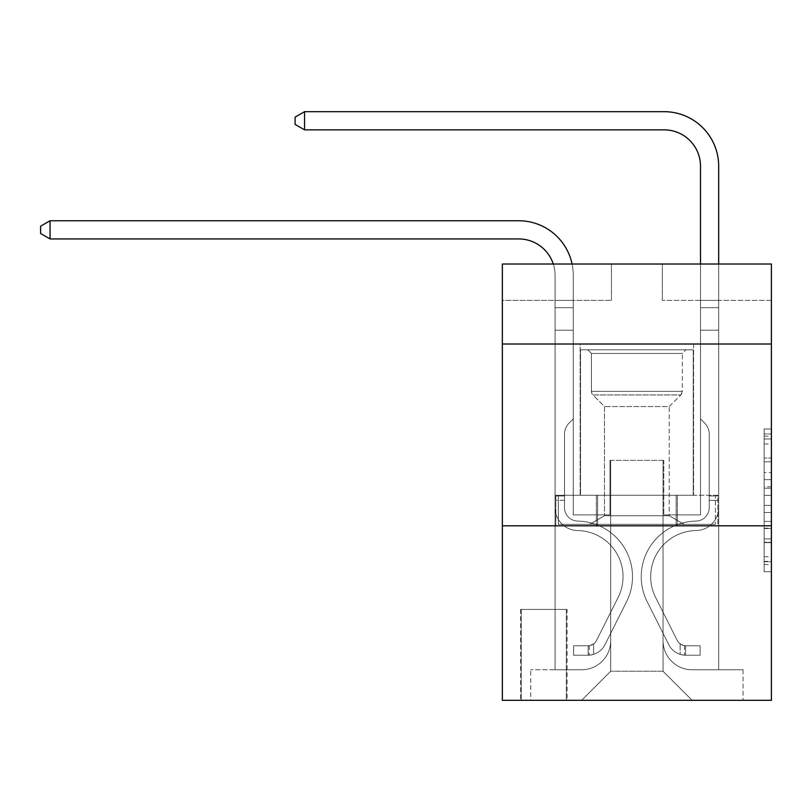 <?xml version="1.0" encoding="UTF-8"?>
<svg xmlns="http://www.w3.org/2000/svg" width="812" height="812" viewBox="0 0 812 812"><rect width="100%" height="100%" fill="white"/><g stroke="black" fill="none" stroke-linecap="round" stroke-linejoin="round"><path stroke-width="0.61" stroke-dasharray="4.06 3.04" d="M764.133 472.513L764.133 495.35L771.4 495.35L771.4 564.584L771.4 436.115L771.4 495.35L764.133 495.35L764.133 433.973L764.133 571.729L764.133 428.969L764.133 561.731L771.4 561.731L764.133 561.731L771.4 561.731L764.133 561.731L764.133 538.894L764.133 571.729L771.4 571.729L771.4 428.969L771.4 561.376L771.4 505.348L764.133 505.348L771.4 505.348L771.4 538.894L771.4 438.967L764.133 438.967L771.4 438.967L771.4 571.729L771.4 436.115L771.4 571.729L764.133 571.729L764.133 428.969L771.4 428.969L771.4 436.115L771.4 428.969L771.4 436.115L771.4 428.969L771.4 433.973L771.4 428.969L764.133 428.969L764.133 438.967L771.4 438.967L764.133 438.967L764.133 472.513L771.4 472.513M693.59 344.014L693.59 495.259L580.154 495.259L693.59 495.259L580.154 495.259L693.59 495.259L693.59 344.014L580.154 344.014L580.154 495.259L580.154 344.014L693.59 344.014M567.07 609.426L520.533 609.426L567.07 609.426L567.07 700.32L520.533 700.32L567.07 700.32M520.533 609.426L520.533 700.32M771.4 486.784L771.4 479.648L771.4 486.784L764.133 486.784L764.133 458.059L764.133 542.639L764.133 521.405L771.4 521.405L764.133 521.405L764.133 571.729L771.4 571.729L764.133 571.729L771.4 571.729L764.133 571.729L764.133 428.969L771.4 428.969L764.133 428.969L771.4 428.969L764.133 428.969L764.133 486.784L771.4 486.784M771.4 525.8L771.4 700.32L502.354 700.32L502.354 525.8L771.4 525.8L771.4 264.022L662.328 264.022L771.4 264.022L771.4 300.379L771.4 264.022L502.354 264.022L611.426 264.022L502.354 264.022L502.354 300.379L611.426 300.379L502.354 300.379L502.354 264.022L502.354 344.014L771.4 344.014L502.354 344.014L502.354 525.8L771.4 525.8L502.354 525.8M555.073 300.379L555.073 669.778L581.605 669.778A29.09 29.09 0 0 0 610.695 640.688L610.695 460.353L610.695 671.23L610.695 460.353L610.695 671.23L610.695 460.353L663.049 460.353L663.049 640.688A29.09 29.09 0 0 0 692.139 669.778L718.681 669.778L718.681 300.379L718.681 669.778L718.681 300.379L718.681 669.778L718.681 300.379L718.681 669.778L718.681 300.379L718.681 669.778L743.041 669.778L692.139 669.778L718.681 669.778L692.139 669.778L718.681 669.778L692.139 669.778L718.681 669.778L718.681 300.379L700.502 300.379L718.681 300.379L700.502 300.379L718.681 300.379L700.502 300.379L718.681 300.379L700.502 300.379L718.681 300.379L700.502 300.379L718.681 300.379L718.681 669.778L692.139 669.778A29.09 29.09 0 0 1 663.049 640.688A29.09 29.09 0 0 0 692.139 669.778A29.09 29.09 0 0 1 663.049 640.688A29.09 29.09 0 0 0 692.139 669.778A29.09 29.09 0 0 1 663.049 640.688A29.09 29.09 0 0 0 692.139 669.778A29.09 29.09 0 0 1 663.049 640.688L663.049 460.353L663.049 671.23L610.695 671.23L663.049 671.23L692.139 700.32L743.041 700.32L581.605 700.32L692.139 700.32L663.049 671.23L692.139 700.32L663.049 671.23L663.049 460.353L663.049 671.23L663.049 460.353L609.974 460.353L609.974 514.889L573.252 514.889L573.252 300.379L555.073 300.379L555.073 669.778L581.605 669.778A29.09 29.09 0 0 0 610.695 640.688L610.695 460.353L609.974 460.353L609.974 514.889L573.252 514.889L573.252 300.379L555.073 300.379L555.073 669.778L581.605 669.778L530.713 669.778L581.605 669.778L555.073 669.778L555.073 300.379L555.073 669.778L555.073 300.379L555.073 669.778L555.073 300.379L573.252 300.379L555.073 300.379L573.252 300.379L555.073 300.379L573.252 300.379L555.073 300.379L573.252 300.379L555.073 300.379L555.073 669.778L555.073 300.379M610.695 640.688L610.695 460.353L609.974 460.353L609.974 514.889L573.252 514.889L573.252 300.379L573.252 514.889L573.252 300.379L573.252 514.889L573.252 300.379L573.252 514.889L573.252 300.379L573.252 514.889L609.974 514.889L573.252 514.889L609.974 514.889L573.252 514.889L609.974 514.889L573.252 514.889L609.974 514.889L609.974 460.353L609.974 514.889L609.974 460.353L609.974 514.889L609.974 460.353L609.974 514.889L609.974 460.353L610.695 460.353L609.974 460.353L610.695 460.353L609.974 460.353L610.695 460.353L609.974 460.353L610.695 460.353L610.695 640.688A29.09 29.09 0 0 1 581.605 669.778A29.09 29.09 0 0 0 610.695 640.688A29.09 29.09 0 0 1 581.605 669.778A29.09 29.09 0 0 0 610.695 640.688A29.09 29.09 0 0 1 581.605 669.778A29.09 29.09 0 0 0 610.695 640.688M771.4 300.379L662.328 300.379L771.4 300.379M521.253 700.32L566.34 700.32L521.253 700.32L521.253 609.426L566.34 609.426L566.34 700.32L566.34 609.426L521.253 609.426L521.253 700.32M530.713 700.32L581.605 700.32L610.695 671.23L581.605 700.32L610.695 671.23L581.605 700.32L530.713 700.32L530.713 669.778L530.713 700.32M663.78 460.353L663.049 460.353L663.78 460.353L663.049 460.353L663.78 460.353L663.049 460.353L663.78 460.353L663.049 460.353L663.78 460.353L663.049 460.353L663.78 460.353L663.78 514.889L663.78 460.353M662.328 300.379L662.328 264.022L662.328 300.379M611.426 300.379L611.426 264.022L611.426 300.379M743.041 669.778L743.041 700.32L743.041 669.778M700.502 300.379L700.502 514.889L663.78 514.889L700.502 514.889L663.78 514.889L700.502 514.889L663.78 514.889L700.502 514.889L663.78 514.889L700.502 514.889L663.78 514.889L700.502 514.889L700.502 300.379M717.899 525.8L555.844 525.8L717.899 525.8L717.899 495.259L555.844 495.259L677.391 495.259L677.391 525.8L677.391 495.259L596.363 495.259L596.363 525.8L596.363 495.259L555.844 495.259L555.844 525.8L555.844 495.259L717.899 495.259L717.899 525.8M771.4 344.014L502.354 344.014M596.363 495.259L596.363 525.8L596.363 495.259M677.391 495.259L677.391 525.8L677.391 495.259M764.133 495.35L771.4 495.35L764.133 495.35M764.133 433.973L764.133 428.969L764.133 433.973L771.4 433.973L764.133 433.973M764.133 542.284L764.133 512.484L764.133 542.284L771.4 542.284L764.133 542.284M764.133 512.484L764.133 505.348L771.4 505.348L764.133 505.348L764.133 512.484L771.4 512.484L764.133 512.484M764.133 458.059L764.133 438.967L764.133 458.059L771.4 458.059L764.133 458.059M764.133 428.969L771.4 428.969L764.133 428.969L764.133 436.115L764.133 428.969L771.4 428.969M764.133 571.729L771.4 571.729L764.133 571.729L764.133 564.584L764.133 571.729M50.05 220.752L518.706 220.752L50.05 220.752L40.6 226.213L50.05 220.752L40.6 226.213L50.05 220.752L518.706 220.752A54.536 54.536 143.4 0 1 573.252 275.288L573.252 418.911L573.252 330.19L555.073 330.19L555.073 507.642A22.909 22.909 143.4 0 0 577.616 530.54A22.909 22.909 143.4 0 1 555.073 507.642A22.909 22.909 143.4 0 0 577.616 530.54A22.909 22.909 143.4 0 1 555.073 507.642A22.909 22.909 143.4 0 0 577.616 530.54A22.909 22.909 143.4 0 1 555.073 507.642A22.909 22.909 143.4 0 0 577.616 530.54A22.909 22.909 143.4 0 1 555.073 507.642A22.909 22.909 143.4 0 0 577.616 530.54A22.909 22.909 143.4 0 1 555.073 507.642A22.909 22.909 -36.6 0 0 577.616 530.54A46.172 46.172 -36.6 0 1 618.135 597.449A46.172 46.172 -36.6 0 0 577.616 530.54A46.172 46.172 -36.6 0 1 618.135 597.449A46.172 46.172 -36.6 0 0 577.616 530.54A46.172 46.172 -36.6 0 1 618.135 597.449A46.172 46.172 -36.6 0 0 577.616 530.54A46.172 46.172 -36.6 0 1 618.135 597.449A46.172 46.172 -36.6 0 0 577.616 530.54A46.172 46.172 -36.6 0 1 618.135 597.449A46.172 46.172 -36.6 0 0 577.616 530.54A46.172 46.172 143.4 0 1 618.135 597.449L596.566 640.374L618.135 597.449A46.172 46.172 -36.6 0 0 577.616 530.54A46.172 46.172 143.4 0 1 618.135 597.449L596.566 640.374L618.135 597.449A46.172 46.172 -36.6 0 0 577.616 530.54A46.172 46.172 143.4 0 1 618.135 597.449L596.566 640.374A9.815 9.815 143.4 0 1 593.613 643.875C588.101 646.403 588.101 646.403 593.613 643.875C588.101 646.403 588.101 646.403 593.613 643.875A9.815 9.815 -36.6 0 0 596.566 640.374L618.135 597.449A46.172 46.172 -36.6 0 0 577.616 530.54A46.172 46.172 143.4 0 1 618.135 597.449L596.566 640.374A9.815 9.815 -36.6 0 1 588.152 645.773A9.815 9.815 -36.6 0 0 596.566 640.374A9.815 9.815 143.4 0 1 593.613 643.875C588.101 646.403 588.101 646.403 593.613 643.875C588.101 646.403 588.101 646.403 593.613 643.875A9.815 9.815 -36.6 0 0 596.566 640.374L618.135 597.449L596.566 640.374A9.815 9.815 -36.6 0 1 588.152 645.773A9.815 9.815 -36.6 0 0 596.566 640.374A9.815 9.815 143.4 0 1 593.613 643.875C588.101 646.403 588.101 646.403 593.613 643.875C588.101 646.403 588.101 646.403 593.613 643.875A9.815 9.815 -36.6 0 0 596.566 640.374L618.135 597.449L596.566 640.374A9.815 9.815 -36.6 0 1 588.152 645.773A9.815 9.815 -36.6 0 0 596.566 640.374A9.815 9.815 143.4 0 1 593.613 643.875C588.101 646.403 588.101 646.403 593.613 643.875C588.101 646.403 588.101 646.403 593.613 643.875A9.815 9.815 -36.6 0 0 596.566 640.374L618.135 597.449L596.566 640.374A9.815 9.815 -36.6 0 1 588.152 645.773A9.815 9.815 -36.6 0 0 596.566 640.374A9.815 9.815 143.4 0 1 593.613 643.875A9.815 9.815 -36.6 0 0 596.566 640.374L618.135 597.449L596.566 640.374A9.815 9.815 -36.6 0 1 588.152 645.773L573.607 645.784L573.607 655.233L573.607 645.784L588.152 645.773L588.152 655.233L573.607 655.233L588.152 655.233L588.152 645.773L573.607 645.784L573.607 655.233L573.607 645.784L588.152 645.773L588.152 655.233L573.607 655.233L588.152 655.233L588.152 645.773L573.607 645.784L573.607 655.233L573.607 645.784L588.152 645.773L588.152 655.233L573.607 655.233L588.152 655.233L588.152 645.773L573.607 645.784L573.607 655.233L573.607 645.784L588.152 645.773L588.152 655.233L573.607 655.233L588.152 655.233L588.152 645.773L573.607 645.784L588.152 645.773L588.152 655.233L588.152 645.773A9.815 9.815 -36.6 0 0 596.566 640.374L618.135 597.449A46.172 46.172 -36.6 0 0 577.616 530.54A22.909 22.909 143.4 0 1 555.073 507.642L555.073 275.288A36.357 36.357 -36.6 0 0 518.706 238.931L50.05 238.931L50.05 220.752L518.706 220.752A54.536 54.536 143.4 0 1 573.252 275.288L573.252 330.19L555.073 330.19L555.073 275.288A36.357 36.357 -36.6 0 0 518.706 238.931L50.05 238.931L40.6 233.48L40.6 226.213L40.6 233.48L50.05 238.931L50.05 220.752L518.706 220.752A54.536 54.536 143.4 0 1 573.252 275.288L573.252 307.697L555.073 307.697L555.073 330.19L555.073 307.697L573.252 307.697L573.252 418.911L569.151 423.001A15.804 15.804 -36.6 0 0 564.523 434.176A15.804 15.804 143.4 0 1 569.151 423.001L573.252 418.911L573.252 330.19L555.073 330.19L555.073 275.288A36.357 36.357 -36.6 0 0 518.706 238.931L50.05 238.931L40.6 233.48L40.6 226.213L50.05 220.752L50.05 238.931L50.05 220.752L40.6 226.213L40.6 233.48L50.05 238.931L40.6 233.48L40.6 226.213L50.05 220.752L518.706 220.752A54.536 54.536 143.4 0 1 573.252 275.288L573.252 307.697L555.073 307.697L555.073 275.288A36.357 36.357 -36.6 0 0 518.706 238.931L50.05 238.931L50.05 220.752L518.706 220.752A54.536 54.536 143.4 0 1 573.252 275.288L573.252 330.19L573.252 307.697L555.073 307.697L555.073 330.19L555.073 307.697L573.252 307.697L573.252 330.19L555.073 330.19L555.073 507.642A22.909 22.909 -36.6 0 0 577.616 530.54A22.909 22.909 143.4 0 1 555.073 507.642L555.073 330.19L573.252 330.19L573.252 418.911L569.151 423.001A15.804 15.804 -36.6 0 0 564.523 434.176A15.804 15.804 143.4 0 1 569.151 423.001L573.252 418.911L573.252 307.697L555.073 307.697L555.073 275.288A36.357 36.357 -36.6 0 0 518.706 238.931L50.05 238.931L40.6 233.48L50.05 238.931L50.05 220.752L50.05 238.931L518.706 238.931L50.05 238.931L50.05 220.752L40.6 226.213L40.6 233.48L40.6 226.213L50.05 220.752L518.706 220.752A54.536 54.536 143.4 0 1 573.252 275.288L573.252 330.19L555.073 330.19L555.073 507.642A22.909 22.909 -36.6 0 0 577.616 530.54A22.909 22.909 143.4 0 1 555.073 507.642L555.073 330.19L573.252 330.19L573.252 418.911L569.151 423.001A15.804 15.804 -36.6 0 0 564.523 434.176A15.804 15.804 143.4 0 1 569.151 423.001L573.252 418.911L573.252 307.697L555.073 307.697L555.073 275.288A36.357 36.357 -36.6 0 0 518.706 238.931L50.05 238.931L50.05 220.752L518.706 220.752A54.536 54.536 143.4 0 1 573.252 275.288L573.252 307.697L555.073 307.697L555.073 507.642A22.909 22.909 -36.6 0 0 577.616 530.54A22.909 22.909 143.4 0 1 555.073 507.642L555.073 330.19L573.252 330.19L573.252 418.911L569.151 423.001A15.804 15.804 -36.6 0 0 564.523 434.176A15.804 15.804 143.4 0 1 569.151 423.001L573.252 418.911L573.252 330.19L555.073 330.19L555.073 507.642A22.909 22.909 -36.6 0 0 577.616 530.54A46.172 46.172 143.4 0 1 618.135 597.449A46.172 46.172 -36.6 0 0 577.616 530.54A22.909 22.909 143.4 0 1 555.073 507.642L555.073 275.288A36.357 36.357 -36.6 0 0 518.706 238.931L50.05 238.931L40.6 233.48L50.05 238.931M564.523 495.99L564.523 507.642A13.449 13.449 143.4 0 0 577.758 521.091A13.449 13.449 143.4 0 1 564.523 507.642A13.449 13.449 143.4 0 0 577.758 521.091A13.449 13.449 143.4 0 1 564.523 507.642A13.449 13.449 143.4 0 0 577.758 521.091A13.449 13.449 143.4 0 1 564.523 507.642A13.449 13.449 -36.6 0 0 577.758 521.091A55.632 55.632 -36.6 0 1 626.59 601.692A55.632 55.632 -36.6 0 0 577.758 521.091A55.632 55.632 -36.6 0 1 626.59 601.692A55.632 55.632 -36.6 0 0 577.758 521.091A13.449 13.449 143.4 0 1 564.523 507.642A13.449 13.449 -36.6 0 0 577.758 521.091A55.632 55.632 -36.6 0 1 626.59 601.692A55.632 55.632 -36.6 0 0 577.758 521.091A13.449 13.449 143.4 0 1 564.523 507.642A13.449 13.449 -36.6 0 0 577.758 521.091A55.632 55.632 -36.6 0 1 626.59 601.692A55.632 55.632 -36.6 0 0 577.758 521.091A55.632 55.632 -36.6 0 1 626.59 601.692A55.632 55.632 -36.6 0 0 577.758 521.091A55.632 55.632 143.4 0 1 626.59 601.692L605.011 644.616L626.59 601.692A55.632 55.632 -36.6 0 0 577.758 521.091A55.632 55.632 143.4 0 1 626.59 601.692L605.011 644.616L626.59 601.692A55.632 55.632 -36.6 0 0 577.758 521.091A55.632 55.632 143.4 0 1 626.59 601.692L605.011 644.616A19.275 19.275 143.4 0 1 593.613 654.34C588.01 655.528 588.01 655.528 593.613 654.34C588.01 655.528 588.01 655.528 593.613 654.34A19.275 19.275 -36.6 0 0 605.011 644.616L626.59 601.692A55.632 55.632 -36.6 0 0 577.758 521.091A55.632 55.632 143.4 0 1 626.59 601.692L605.011 644.616A19.275 19.275 -36.6 0 1 588.152 655.233A19.275 19.275 -36.6 0 0 605.011 644.616A19.275 19.275 143.4 0 1 593.613 654.34C588.01 655.528 588.01 655.528 593.613 654.34C588.01 655.528 588.01 655.528 593.613 654.34A19.275 19.275 -36.6 0 0 605.011 644.616L626.59 601.692L605.011 644.616A19.275 19.275 -36.6 0 1 588.152 655.233A19.275 19.275 -36.6 0 0 605.011 644.616A19.275 19.275 143.4 0 1 593.613 654.34C588.01 655.528 588.01 655.528 593.613 654.34C588.01 655.528 588.01 655.528 593.613 654.34A19.275 19.275 -36.6 0 0 605.011 644.616L626.59 601.692L605.011 644.616A19.275 19.275 -36.6 0 1 588.152 655.233A19.275 19.275 -36.6 0 0 605.011 644.616A19.275 19.275 143.4 0 1 593.613 654.34C588.01 655.528 588.01 655.528 593.613 654.34C588.01 655.528 588.01 655.528 593.613 654.34A19.275 19.275 -36.6 0 0 605.011 644.616L626.59 601.692A55.632 55.632 -36.6 0 0 577.758 521.091A55.632 55.632 143.4 0 1 626.59 601.692L605.011 644.616A19.275 19.275 -36.6 0 1 588.152 655.233A19.275 19.275 -36.6 0 0 605.011 644.616A19.275 19.275 143.4 0 1 593.613 654.34C588.01 655.528 588.01 655.528 593.613 654.34C588.01 655.528 588.01 655.528 593.613 654.34A19.275 19.275 -36.6 0 0 605.011 644.616L626.59 601.692L605.011 644.616A19.275 19.275 -36.6 0 1 588.152 655.233L573.607 655.233L588.152 655.233A19.275 19.275 -36.6 0 0 605.011 644.616L626.59 601.692A55.632 55.632 -36.6 0 0 577.758 521.091A13.449 13.449 143.4 0 1 564.523 507.642L564.523 495.99L555.073 495.99L564.523 495.99L564.523 507.642L564.523 434.176A15.804 15.804 143.4 0 1 569.151 423.001A15.804 15.804 -36.6 0 0 564.523 434.176L564.523 507.642L564.523 495.99L555.073 495.99L564.523 495.99L564.523 507.642A13.449 13.449 -36.6 0 0 577.758 521.091A13.449 13.449 143.4 0 1 564.523 507.642L564.523 434.176L564.523 507.642A13.449 13.449 -36.6 0 0 577.758 521.091A13.449 13.449 143.4 0 1 564.523 507.642L564.523 434.176L564.523 507.642L564.523 495.99L555.073 495.99M709.231 495.99L709.231 500.354L718.681 500.354L718.681 495.99L718.681 507.642L718.681 307.697L718.681 330.19L718.681 307.697L700.502 307.697L700.502 166.216A36.357 36.357 17.9 0 0 664.145 129.859L304.561 129.859L304.561 111.68L664.145 111.68A54.536 54.536 -162.1 0 1 718.681 166.216L718.681 330.19L718.681 307.697L700.502 307.697L700.502 330.19L718.681 330.19L718.681 307.697L718.681 330.19L718.681 307.697L700.502 307.697L700.502 166.216A36.357 36.357 17.9 0 0 664.145 129.859L304.561 129.859L295.111 124.409L295.111 117.131L295.111 124.409L304.561 129.859L304.561 111.68L664.145 111.68A54.536 54.536 -162.1 0 1 718.681 166.216L718.681 330.19L700.502 330.19L700.502 418.911L704.603 423.001A15.804 15.804 -162.1 0 1 709.231 434.176A15.804 15.804 17.9 0 0 704.603 423.001L700.502 418.911L700.502 307.697L718.681 307.697L700.502 307.697L700.502 166.216A36.357 36.357 17.9 0 0 664.145 129.859L304.561 129.859L295.111 124.409L295.111 117.131L304.561 111.68L304.561 129.859L304.561 111.68L295.111 117.131L295.111 124.409L304.561 129.859L295.111 124.409L295.111 117.131L304.561 111.68L664.145 111.68A54.536 54.536 -162.1 0 1 718.681 166.216L718.681 507.642A22.909 22.909 -162.1 0 1 696.138 530.54A22.909 22.909 17.9 0 0 718.681 507.642L718.681 330.19L700.502 330.19L700.502 418.911L704.603 423.001A15.804 15.804 -162.1 0 1 709.231 434.176A15.804 15.804 17.9 0 0 704.603 423.001L700.502 418.911L700.502 330.19L718.681 330.19L718.681 507.642A22.909 22.909 -162.1 0 1 696.138 530.54A22.909 22.909 17.9 0 0 718.681 507.642L718.681 330.19L700.502 330.19L700.502 307.697L700.502 418.911L704.603 423.001A15.804 15.804 -162.1 0 1 709.231 434.176A15.804 15.804 17.9 0 0 704.603 423.001L700.502 418.911L700.502 330.19L718.681 330.19L718.681 507.642A22.909 22.909 -162.1 0 1 696.138 530.54A22.909 22.909 17.9 0 0 718.681 507.642L718.681 330.19L700.502 330.19L700.502 166.216A36.357 36.357 17.9 0 0 664.145 129.859L304.561 129.859L304.561 111.68L664.145 111.68A54.536 54.536 -162.1 0 1 718.681 166.216L718.681 307.697L700.502 307.697L718.681 307.697L718.681 166.216L718.681 307.697L700.502 307.697L700.502 166.216A36.357 36.357 17.9 0 0 664.145 129.859L304.561 129.859L295.111 124.409L304.561 129.859L304.561 111.68L304.561 129.859L664.145 129.859L304.561 129.859L304.561 111.68L295.111 117.131L295.111 124.409L295.111 117.131L304.561 111.68L664.145 111.68A54.536 54.536 -162.1 0 1 718.681 166.216L718.681 307.697L718.681 166.216L718.681 307.697L700.502 307.697L700.502 418.911L704.603 423.001A15.804 15.804 -162.1 0 1 709.231 434.176A15.804 15.804 17.9 0 0 704.603 423.001L700.502 418.911L700.502 330.19L718.681 330.19L718.681 507.642A22.909 22.909 -162.1 0 1 696.138 530.54A46.172 46.172 17.9 0 0 655.609 597.449A46.172 46.172 -162.1 0 1 696.138 530.54A22.909 22.909 17.9 0 0 718.681 507.642L718.681 330.19L700.502 330.19L700.502 166.216L700.502 418.911L704.603 423.001A15.804 15.804 -162.1 0 1 709.231 434.176A15.804 15.804 17.9 0 0 704.603 423.001L700.502 418.911L700.502 330.19L718.681 330.19L718.681 507.642L718.681 500.354L709.231 500.354L709.231 495.99L718.681 495.99L709.231 495.99L709.231 507.642L709.231 434.176L709.231 507.642A13.449 13.449 -162.1 0 1 695.986 521.091A13.449 13.449 17.9 0 0 709.231 507.642L709.231 434.176L709.231 507.642L709.231 495.99L718.681 495.99L709.231 495.99L709.231 507.642A13.449 13.449 -162.1 0 1 695.986 521.091A13.449 13.449 17.9 0 0 709.231 507.642L709.231 434.176L709.231 507.642A13.449 13.449 -162.1 0 1 695.986 521.091A13.449 13.449 17.9 0 0 709.231 507.642L709.231 434.176L709.231 507.642L709.231 495.99L718.681 495.99M685.592 655.233A19.275 19.275 -162.1 0 1 668.743 644.616L647.164 601.692A55.632 55.632 -162.1 0 1 695.986 521.091A55.632 55.632 17.9 0 0 647.164 601.692A55.632 55.632 -162.1 0 1 695.986 521.091A13.449 13.449 17.9 0 0 709.231 507.642A13.449 13.449 -162.1 0 1 695.986 521.091A13.449 13.449 17.9 0 0 709.231 507.642L709.231 434.176L709.231 507.642A13.449 13.449 -162.1 0 1 695.986 521.091A13.449 13.449 17.9 0 0 709.231 507.642A13.449 13.449 17.9 0 1 695.986 521.091A55.632 55.632 17.9 0 0 647.164 601.692A55.632 55.632 -162.1 0 1 695.986 521.091A13.449 13.449 17.9 0 0 709.231 507.642A13.449 13.449 17.9 0 1 695.986 521.091A55.632 55.632 17.9 0 0 647.164 601.692L668.743 644.616L647.164 601.692A55.632 55.632 -162.1 0 1 695.986 521.091A13.449 13.449 17.9 0 0 709.231 507.642A13.449 13.449 17.9 0 1 695.986 521.091A13.449 13.449 17.9 0 0 709.231 507.642A13.449 13.449 17.9 0 1 695.986 521.091A55.632 55.632 17.9 0 0 647.164 601.692A55.632 55.632 -162.1 0 1 695.986 521.091A13.449 13.449 17.9 0 0 709.231 507.642A13.449 13.449 17.9 0 1 695.986 521.091A55.632 55.632 17.9 0 0 647.164 601.692A55.632 55.632 -162.1 0 1 695.986 521.091A55.632 55.632 -162.1 0 0 647.164 601.692L668.743 644.616L647.164 601.692A55.632 55.632 -162.1 0 1 695.986 521.091A55.632 55.632 -162.1 0 0 647.164 601.692L668.743 644.616A19.275 19.275 17.9 0 0 680.141 654.34A19.275 19.275 -162.1 0 1 668.743 644.616L647.164 601.692A55.632 55.632 -162.1 0 1 695.986 521.091A55.632 55.632 -162.1 0 0 647.164 601.692A55.632 55.632 -162.1 0 1 695.986 521.091A55.632 55.632 -162.1 0 0 647.164 601.692L668.743 644.616L647.164 601.692A55.632 55.632 -162.1 0 1 695.986 521.091A55.632 55.632 -162.1 0 0 647.164 601.692L668.743 644.616A19.275 19.275 17.9 0 0 680.141 654.34C685.744 655.528 685.744 655.528 680.141 654.34C685.744 655.528 685.744 655.528 680.141 654.34A19.275 19.275 -162.1 0 1 668.743 644.616L647.164 601.692L668.743 644.616A19.275 19.275 17.9 0 0 680.141 654.34C685.744 655.528 685.744 655.528 680.141 654.34C685.744 655.528 685.744 655.528 680.141 654.34A19.275 19.275 -162.1 0 1 668.743 644.616L647.164 601.692L668.743 644.616A19.275 19.275 17.9 0 0 680.141 654.34C685.744 655.528 685.744 655.528 680.141 654.34C685.744 655.528 685.744 655.528 680.141 654.34A19.275 19.275 -162.1 0 1 668.743 644.616L647.164 601.692L668.743 644.616A19.275 19.275 17.9 0 0 680.141 654.34C685.744 655.528 685.744 655.528 680.141 654.34C685.744 655.528 685.744 655.528 680.141 654.34A19.275 19.275 -162.1 0 1 668.743 644.616A19.275 19.275 -162.1 0 0 685.592 655.233L685.592 645.773A9.815 9.815 -162.1 0 1 677.188 640.374L655.609 597.449A46.172 46.172 -162.1 0 1 696.138 530.54A22.909 22.909 17.9 0 0 718.681 507.642A22.909 22.909 -162.1 0 1 696.138 530.54A22.909 22.909 17.9 0 0 718.681 507.642A22.909 22.909 17.9 0 1 696.138 530.54A46.172 46.172 17.9 0 0 655.609 597.449A46.172 46.172 -162.1 0 1 696.138 530.54A22.909 22.909 17.9 0 0 718.681 507.642A22.909 22.909 17.9 0 1 696.138 530.54A46.172 46.172 17.9 0 0 655.609 597.449L677.188 640.374L655.609 597.449A46.172 46.172 -162.1 0 1 696.138 530.54A22.909 22.909 17.9 0 0 718.681 507.642A22.909 22.909 17.9 0 1 696.138 530.54A22.909 22.909 17.9 0 0 718.681 507.642A22.909 22.909 17.9 0 1 696.138 530.54A46.172 46.172 17.9 0 0 655.609 597.449A46.172 46.172 -162.1 0 1 696.138 530.54A22.909 22.909 17.9 0 0 718.681 507.642A22.909 22.909 17.9 0 1 696.138 530.54A46.172 46.172 17.9 0 0 655.609 597.449A46.172 46.172 -162.1 0 1 696.138 530.54A46.172 46.172 -162.1 0 0 655.609 597.449L677.188 640.374L655.609 597.449A46.172 46.172 -162.1 0 1 696.138 530.54A46.172 46.172 -162.1 0 0 655.609 597.449L677.188 640.374A9.815 9.815 17.9 0 0 680.141 643.875C685.653 646.403 685.653 646.403 680.141 643.875C685.653 646.403 685.653 646.403 680.141 643.875A9.815 9.815 -162.1 0 1 677.188 640.374L655.609 597.449A46.172 46.172 -162.1 0 1 696.138 530.54A46.172 46.172 -162.1 0 0 655.609 597.449A46.172 46.172 -162.1 0 1 696.138 530.54A46.172 46.172 -162.1 0 0 655.609 597.449L677.188 640.374L655.609 597.449A46.172 46.172 -162.1 0 1 696.138 530.54A46.172 46.172 -162.1 0 0 655.609 597.449L677.188 640.374A9.815 9.815 17.9 0 0 680.141 643.875C685.653 646.403 685.653 646.403 680.141 643.875C685.653 646.403 685.653 646.403 680.141 643.875A9.815 9.815 -162.1 0 1 677.188 640.374L655.609 597.449L677.188 640.374A9.815 9.815 17.9 0 0 680.141 643.875C685.653 646.403 685.653 646.403 680.141 643.875C685.653 646.403 685.653 646.403 680.141 643.875A9.815 9.815 -162.1 0 1 677.188 640.374L655.609 597.449L677.188 640.374A9.815 9.815 17.9 0 0 680.141 643.875C685.653 646.403 685.653 646.403 680.141 643.875C685.653 646.403 685.653 646.403 680.141 643.875A9.815 9.815 -162.1 0 1 677.188 640.374L655.609 597.449L677.188 640.374A9.815 9.815 17.9 0 0 680.141 643.875C685.653 646.403 685.653 646.403 680.141 643.875C685.653 646.403 685.653 646.403 680.141 643.875A9.815 9.815 -162.1 0 1 677.188 640.374A9.815 9.815 -162.1 0 0 685.592 645.773L685.592 655.233L700.137 655.233L685.592 655.233A19.275 19.275 -162.1 0 1 668.743 644.616A19.275 19.275 -162.1 0 0 685.592 655.233L685.592 645.773L700.137 645.784L685.592 645.773A9.815 9.815 -162.1 0 1 677.188 640.374A9.815 9.815 -162.1 0 0 685.592 645.773L685.592 655.233L700.137 655.233L700.137 645.784L700.137 655.233L685.592 655.233A19.275 19.275 -162.1 0 1 668.743 644.616A19.275 19.275 -162.1 0 0 685.592 655.233L685.592 645.773L700.137 645.784L685.592 645.773A9.815 9.815 -162.1 0 1 677.188 640.374A9.815 9.815 -162.1 0 0 685.592 645.773L685.592 655.233L700.137 655.233L700.137 645.784L700.137 655.233L685.592 655.233A19.275 19.275 -162.1 0 1 668.743 644.616A19.275 19.275 -162.1 0 0 685.592 655.233L685.592 645.773L700.137 645.784L685.592 645.773A9.815 9.815 -162.1 0 1 677.188 640.374A9.815 9.815 -162.1 0 0 685.592 645.773L685.592 655.233L700.137 655.233L700.137 645.784L700.137 655.233L685.592 655.233A19.275 19.275 -162.1 0 1 668.743 644.616A19.275 19.275 -162.1 0 0 685.592 655.233L685.592 645.773L700.137 645.784L685.592 645.773A9.815 9.815 -162.1 0 1 677.188 640.374A9.815 9.815 -162.1 0 0 685.592 645.773L685.592 655.233L700.137 655.233L700.137 645.784L700.137 655.233L685.592 655.233M591.43 353.464L587.786 349.83L685.957 349.83L587.786 349.83L685.957 349.83L587.786 349.83L591.43 353.464L682.324 353.464L685.957 349.83L682.324 353.464L591.43 353.464L682.324 353.464L591.43 353.464L591.43 391.343L682.324 391.343L682.324 353.464L682.324 391.343L591.43 391.343L682.324 391.343L591.43 391.343L591.43 353.464M669.23 515.742L684.14 524.349L589.613 524.349L684.14 524.349L589.613 524.349L684.14 524.349L669.23 515.742L604.514 515.742L589.613 524.349L604.514 515.742L669.23 515.742L604.514 515.742L669.23 515.742L669.23 406.548L604.514 406.548L604.514 515.742L604.514 406.548L592.922 394.947A5.085 5.085 0 0 1 591.43 391.343L592.922 394.947L680.832 394.947A5.085 5.085 0 0 0 682.324 391.343L680.832 394.947L592.922 394.947L680.832 394.947L592.922 394.947L604.514 406.548L669.23 406.548L680.832 394.947L669.23 406.548L604.514 406.548L669.23 406.548L669.23 515.742M580.519 349.83L693.235 349.83L693.235 495.259L580.519 495.259L693.235 495.259L580.519 495.259L693.235 495.259L693.235 349.83L580.519 349.83L580.519 495.259L580.519 349.83L693.235 349.83L580.519 349.83M676.132 495.259L558.362 495.259L676.132 495.259L676.132 524.349L715.382 524.349L558.362 524.349L715.382 524.349L597.622 524.349L676.132 524.349L676.132 495.259L715.382 495.259L715.382 524.349L715.382 495.259L597.622 495.259L597.622 524.349L558.362 524.349L597.622 524.349L597.622 495.259L676.132 495.259L676.132 524.349L676.132 495.259M558.362 495.259L558.362 524.349L558.362 495.259L597.622 495.259L558.362 495.259M597.622 495.259L597.622 524.349L597.622 495.259M564.523 507.642L564.523 434.176L564.523 507.642A13.449 13.449 143.4 0 0 577.758 521.091A13.449 13.449 143.4 0 1 564.523 507.642A13.449 13.449 143.4 0 0 577.758 521.091A13.449 13.449 143.4 0 1 564.523 507.642M572.074 264.022A54.536 54.536 143.4 0 1 573.252 275.288A54.536 54.536 143.4 0 0 518.706 220.752A54.536 54.536 143.4 0 1 573.252 275.288L573.252 307.697L555.073 307.697L555.073 275.288A36.357 36.357 -36.6 0 0 518.706 238.931A36.357 36.357 -36.6 0 1 555.073 275.288A36.357 36.357 -36.6 0 0 553.276 264.022M40.6 226.213L40.6 233.48L40.6 226.213M573.252 418.911L569.151 423.001L573.252 418.911M573.252 330.19L555.073 330.19L555.073 275.288L555.073 307.697L573.252 307.697L573.252 275.288L573.252 330.19M593.613 643.875C588.101 646.403 588.101 646.403 593.613 643.875C588.101 646.403 588.101 646.403 593.613 643.875L593.613 654.34L593.613 643.875M573.607 655.233L573.607 645.784L573.607 655.233M304.561 111.68L664.145 111.68A54.536 54.536 -162.1 0 1 718.681 166.216A54.536 54.536 -162.1 0 0 664.145 111.68A54.536 54.536 -162.1 0 1 718.681 166.216A54.536 54.536 -162.1 0 0 664.145 111.68L304.561 111.68L295.111 117.131L295.111 124.409L304.561 129.859L664.145 129.859L304.561 129.859L304.561 111.68L664.145 111.68L304.561 111.68L295.111 117.131L304.561 111.68L295.111 117.131L295.111 124.409L304.561 129.859M718.681 264.022L718.681 307.697L700.502 307.697L700.502 166.216L700.502 264.022M700.137 645.784L685.957 645.784L700.137 645.784L700.137 655.233L700.137 645.784M680.141 654.34C685.744 655.528 685.744 655.528 680.141 654.34C685.744 655.528 685.744 655.528 680.141 654.34L680.141 643.875L680.141 654.34M764.133 538.894L771.4 538.894L764.133 538.894M764.133 528.186L771.4 528.186M764.133 461.805L771.4 461.805L764.133 461.805M764.133 436.115L771.4 436.115M764.133 564.584L771.4 564.584M764.133 556.738L771.4 556.738M764.133 443.961L771.4 443.961M764.133 488.215L771.4 488.215L764.133 488.215M764.133 528.541L771.4 528.541L764.133 528.541M764.133 542.639L771.4 542.639L764.133 542.639M764.133 479.648L771.4 479.648L764.133 479.648M564.523 500.354L555.073 500.354L564.523 500.354M709.231 500.354L718.681 500.354L709.231 500.354M764.133 561.376L771.4 561.376M764.133 561.731L771.4 561.731M764.133 438.967L771.4 438.967M589.248 645.672L589.248 655.182M684.506 645.672L684.506 655.182"/><path stroke-width="1.22" d="M771.4 344.014L771.4 264.022L502.354 264.022L502.354 344.014L771.4 344.014L771.4 700.32L502.354 700.32L502.354 344.014M771.4 525.8L502.354 525.8M700.502 264.022L700.502 166.216A36.357 36.357 17.9 0 0 664.145 129.859L304.561 129.859L295.111 124.409L295.111 117.131L304.561 111.68L664.145 111.68A54.536 54.536 -162.1 0 1 718.681 166.216L718.681 264.022M553.276 264.022A36.357 36.357 -36.6 0 0 518.706 238.931L50.05 238.931L40.6 233.48L40.6 226.213L50.05 220.752L518.706 220.752A54.536 54.536 143.4 0 1 572.074 264.022M50.05 220.752L50.05 238.931M700.502 166.216A36.357 36.357 17.9 0 0 664.145 129.859A36.357 36.357 17.9 0 1 700.502 166.216A36.357 36.357 17.9 0 0 664.145 129.859A36.357 36.357 17.9 0 1 700.502 166.216M304.561 111.68L304.561 129.859"/></g></svg>
